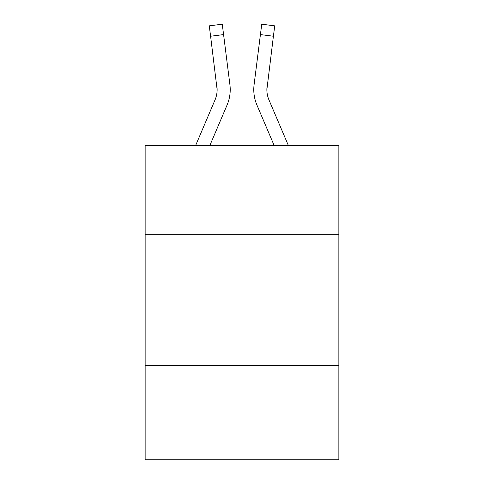 <?xml version="1.0" encoding="UTF-8"?>
<svg xmlns="http://www.w3.org/2000/svg" width="484" height="484" viewBox="0 0 484 484"><rect width="100%" height="100%" fill="white"/><g stroke="black" fill="none" stroke-linecap="round" stroke-linejoin="round"><path stroke-width="0.73" d="M338.861 234.667L338.861 145.666L145.139 145.666L145.139 234.667L338.861 234.667L338.861 459.8L145.139 459.8L145.139 234.667M338.861 365.559L145.139 365.559M227.081 105.028L209.778 145.666L227.081 105.028A39.265 39.265 -33.2 0 0 229.912 84.724L223.578 34.588L210.588 36.227L209.276 25.84L222.265 24.2L223.578 34.588M195.554 145.666L215.041 99.898A26.178 26.178 -23.1 0 0 217.128 89.691L210.588 36.227M230.172 91.549L230.221 89.818M229.712 83.151L229.912 84.724L229.712 83.151M288.446 145.666L268.959 99.898A26.178 26.178 23.1 0 1 266.872 89.691L273.412 36.227L260.422 34.588L261.735 24.2L274.724 25.84L273.412 36.227M256.919 105.028L274.222 145.666L256.919 105.028A39.265 39.265 33.3 0 1 254.088 84.724L260.422 34.588M266.902 90.925L267.077 86.364A26.178 26.178 33.3 0 0 268.959 99.898A26.178 26.178 33.3 0 1 266.872 89.691L267.077 86.364M215.041 99.898A26.178 26.178 -33.2 0 0 217.128 89.691A26.178 26.178 -33.2 0 1 215.041 99.898A26.178 26.178 -33.2 0 0 217.128 89.691A26.178 26.178 -33.2 0 1 215.041 99.898A26.178 26.178 -33.2 0 0 217.128 89.691A26.178 26.178 -33.2 0 1 215.041 99.898A26.178 26.178 -33.2 0 0 217.128 89.691A26.178 26.178 -33.2 0 1 215.041 99.898A26.178 26.178 -33.2 0 0 217.128 89.691A26.178 26.178 -33.2 0 1 215.041 99.898A26.178 26.178 -33.2 0 0 217.128 89.691A26.178 26.178 -33.2 0 1 215.041 99.898A26.178 26.178 -33.2 0 0 217.128 89.691A26.178 26.178 -33.2 0 1 215.041 99.898A26.178 26.178 -33.2 0 0 217.128 89.691A26.178 26.178 -33.2 0 1 215.041 99.898A26.178 26.178 -33.2 0 0 217.128 89.691A26.178 26.178 -33.2 0 1 215.041 99.898A26.178 26.178 -33.2 0 0 217.128 89.691A26.178 26.178 -33.2 0 1 215.041 99.898A26.178 26.178 -33.2 0 0 217.128 89.691A26.178 26.178 -33.2 0 1 215.041 99.898A26.178 26.178 -33.2 0 0 217.128 89.691A26.178 26.178 -33.2 0 1 215.041 99.898A26.178 26.178 -33.2 0 0 217.128 89.691A26.178 26.178 -33.2 0 1 215.041 99.898A26.178 26.178 -33.2 0 0 217.128 89.691A26.178 26.178 -33.2 0 1 215.041 99.898A26.178 26.178 -33.2 0 0 217.128 89.691A26.178 26.178 -33.2 0 1 215.041 99.898A26.178 26.178 -33.2 0 0 216.923 86.364L217.128 89.691M268.959 99.898A26.178 26.178 33.3 0 1 266.872 89.691A26.178 26.178 33.3 0 0 268.959 99.898A26.178 26.178 33.3 0 1 266.872 89.691A26.178 26.178 33.3 0 0 268.959 99.898A26.178 26.178 33.3 0 1 266.872 89.691A26.178 26.178 33.3 0 0 268.959 99.898A26.178 26.178 33.3 0 1 266.872 89.691A26.178 26.178 33.3 0 0 268.959 99.898A26.178 26.178 33.3 0 1 266.872 89.691A26.178 26.178 33.3 0 0 268.959 99.898A26.178 26.178 33.3 0 1 266.872 89.691A26.178 26.178 33.3 0 0 268.959 99.898A26.178 26.178 33.3 0 1 266.872 89.691A26.178 26.178 33.3 0 0 268.959 99.898A26.178 26.178 33.3 0 1 266.872 89.691A26.178 26.178 33.3 0 0 268.959 99.898A26.178 26.178 33.3 0 1 266.872 89.691A26.178 26.178 33.3 0 0 268.959 99.898A26.178 26.178 33.3 0 1 266.872 89.691A26.178 26.178 33.3 0 0 268.959 99.898A26.178 26.178 33.3 0 1 266.872 89.691A26.178 26.178 33.3 0 0 268.959 99.898A26.178 26.178 33.3 0 1 266.872 89.691A26.178 26.178 33.3 0 0 268.959 99.898A26.178 26.178 33.3 0 1 266.872 89.691A26.178 26.178 33.3 0 0 268.959 99.898A26.178 26.178 33.3 0 1 266.872 89.691A26.178 26.178 33.3 0 0 268.959 99.898A26.178 26.178 33.3 0 1 266.872 89.691M230.221 89.625L230.172 91.561L230.221 89.625M253.828 91.561L253.779 89.625M209.276 25.84L222.265 24.2M261.735 24.2L274.724 25.84"/></g></svg>
